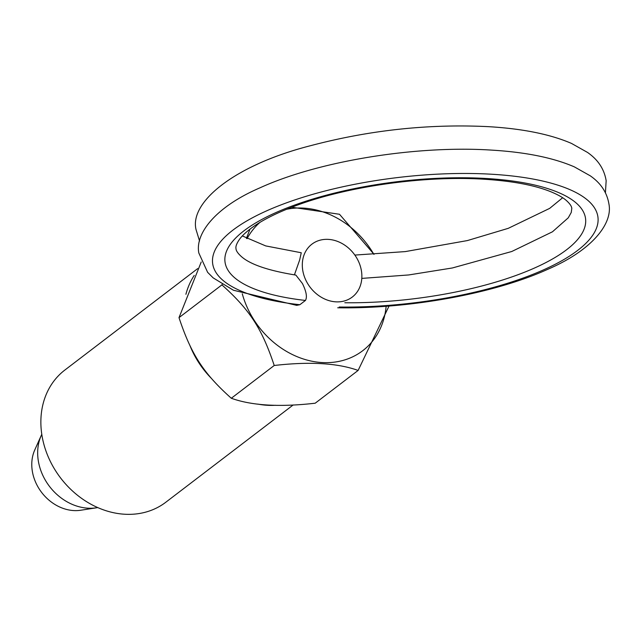 <?xml version="1.0" encoding="UTF-8"?>
<svg xmlns="http://www.w3.org/2000/svg" width="641" height="641" viewBox="0 0 641 641"><rect width="100%" height="100%" fill="white"/><g stroke="black" fill="none" stroke-linecap="round" stroke-linejoin="round"><path stroke-width="0.96" d="M294.403 274.877L299.627 260.086L301.262 252.754L265.703 245.912L242.346 235.944M337.703 307.784C409.166 309.026 494.291 293.578 547.518 269.412C591.827 250.439 612.86 223.797 608.95 204.102C606.298 188.198 596.194 180.041 590.361 175.874L574.344 166.868C553.151 157.694 525.396 152.101 491.086 150.082C416.033 145.259 318.561 161.051 260.062 187.789C216.073 206.642 194.888 233.316 198.83 253.011L207.62 272.321L213.165 277.874L233.436 290.245L296.663 305.356L299.844 304.715L305.445 300.445C307.343 297.12 306.334 291.479 302.424 283.514L295.87 275.093C268.715 270.702 250.631 264.597 241.617 256.777C237.899 253.459 236.024 250.727 235.992 248.58C235.519 246.481 236.697 243.388 239.526 239.285C242.546 235.079 247.811 230.423 255.318 225.32C265.807 218.317 279.612 211.658 296.727 205.36C348.175 186.202 425.087 175.434 484.059 179.232C511.542 180.962 533.344 184.953 549.481 191.202C557.005 194.199 562.566 197.244 566.171 200.337C569.889 203.654 571.756 206.386 571.788 208.533L571.243 212.483L568.255 217.828L552.462 231.794L511.774 251.496L452.354 267.97L408.718 274.949L361.796 278.402M41.785 434.31A49.902 41.32 52.6 0 0 41.248 435.463A49.902 41.32 52.6 0 0 46.689 482.401A49.902 41.32 52.6 0 0 87.929 508.185A49.902 41.32 52.6 0 0 96.487 507.792A49.902 41.32 52.6 0 0 97.744 507.576M41.248 435.463L34.758 449.966A41.585 34.43 52.6 0 0 39.285 489.075A41.585 34.43 52.6 0 0 73.659 510.565A41.585 34.43 52.6 0 0 80.79 510.236L96.487 507.792M335.812 301.839A33.268 27.547 52.6 0 0 352.278 297.047A33.268 27.547 52.6 0 0 359.096 262.746A33.268 27.547 52.6 0 0 328.368 239.381A33.268 27.547 52.6 0 0 311.903 244.173A33.268 27.547 52.6 0 0 305.084 278.474A33.268 27.547 52.6 0 0 335.812 301.839M386.138 306.254A82.248 68.106 -127.4 0 1 320.083 362.405A82.248 68.106 -127.4 0 1 242.274 293.77M222.195 284.404L221.906 284.876C249.742 309.803 261.977 328.649 274.22 365.49C309.667 361.42 337.639 363.07 358.119 370.434L389.031 306.037M293.193 404.952L165.795 502.248A83.162 68.867 -127.4 0 1 89.772 503.578A83.162 68.867 -127.4 0 1 41.449 431.802A83.162 68.867 -127.4 0 1 64.845 370.057L197.684 268.611M275.614 405.272A83.162 68.867 -127.4 0 1 257.866 404.11M211.25 378.246A83.162 68.867 -127.4 0 1 190.008 345.731M358.119 370.434L315.204 403.205C279.756 407.275 251.785 405.625 231.305 398.261C203.469 373.326 191.242 354.481 178.999 317.648L201.218 262.017M274.22 365.49L231.305 398.261M221.906 284.876L178.999 317.648M250.014 229.101L246.416 238.348M374.04 254.333L339.498 214.278L291.759 207.219M185.906 294.291A83.162 68.867 -127.4 0 1 193.093 277.208A83.162 68.867 -127.4 0 1 194.231 275.422M247.049 238.684A82.248 68.106 -127.4 0 1 259.934 222.395M286.575 209.286A82.248 68.106 -127.4 0 1 373.871 254.341M299.844 304.715A194.039 63.171 -6.8 0 1 238.131 226.377A194.039 63.171 -6.8 0 1 491.743 174.24A194.039 63.171 -6.8 0 1 582.324 246.609A194.039 63.171 -6.8 0 1 339.217 307.023M305.445 300.445A181.563 59.108 -6.8 0 1 249.229 227.026A181.563 59.108 -6.8 0 1 486.19 178.486A181.563 59.108 -6.8 0 1 571.227 245.952A181.563 59.108 -6.8 0 1 344.818 302.752M605.433 192.645L606.154 180.682C603.51 164.777 593.398 156.612 587.565 152.454L571.548 143.448C550.355 134.273 522.599 128.673 488.29 126.654C429.037 123.729 369.881 130.051 310.813 145.627C234.726 164.993 189.359 202.051 196.042 229.582L199.559 241.04M562.646 197.749L549.674 208.373L508.265 228.332L467.377 240.575L405.304 251.593L354.85 255.078"/></g></svg>
